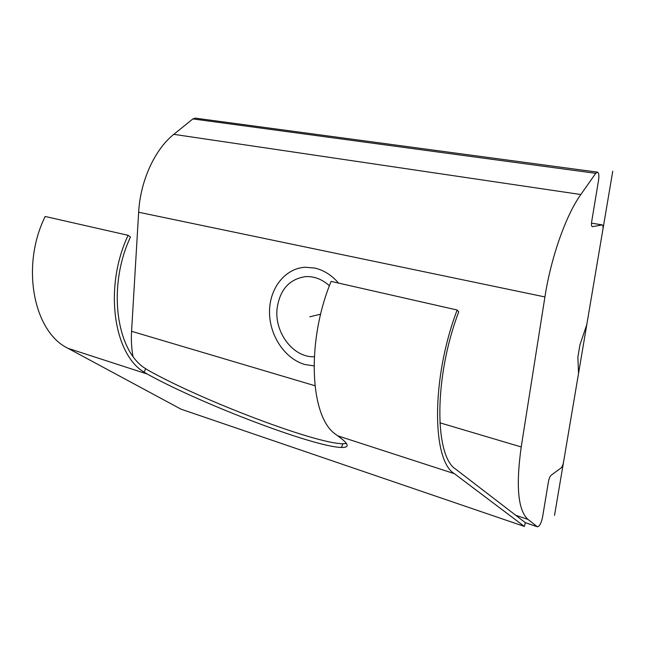 <?xml version="1.0" encoding="UTF-8"?>
<svg xmlns="http://www.w3.org/2000/svg" width="645" height="645" viewBox="0 0 645 645"><rect width="100%" height="100%" fill="white"/><g stroke="black" fill="none" stroke-linecap="round" stroke-linejoin="round"><path stroke-width="0.97" d="M542.542 517.226C541.123 523.45 539.397 526.634 537.382 526.78L527.981 519.41C518.016 510.364 515.758 486.209 521.216 446.953L544.92 296.934C551.064 257.186 565.947 215.245 580.822 194.532L595.738 173.328L597.463 172.142C598.85 172.828 599.221 175.513 598.568 180.205L591.675 221.695C591.263 224.597 591.481 226.266 592.32 226.709L602.261 224.887C603.059 225.315 603.252 226.927 602.849 229.741L586.797 324.604L579.944 344.825L577.872 357.153L578.533 373.487L563.537 462.102C562.956 464.981 562.118 466.948 561.005 468.004L551.136 475.244C549.975 476.349 549.097 478.38 548.508 481.331L542.542 517.226M525.377 522.692L524.353 526.425L454.354 473.656C431.819 460.361 431.15 378.22 457.152 310.011L458.724 311.874C433.803 377.317 434.303 456.209 455.902 469.318L525.377 522.692L537.317 526.739M346.462 443.446L342.866 443.76C315.107 443.607 201.772 400.376 148.648 370.52L145.665 368.69C116.31 351.057 107.102 286.735 130.459 237.054L128.113 235.312L45.174 216.478C20.35 266.57 33.919 332.296 68.072 348.348L181.06 409.188L524.353 526.425M457.152 310.011L331.111 281.397C306.061 341.753 310.1 416.855 335.376 434.101L337.649 435.794C348.905 443.792 350.171 447.678 341.447 447.461C313.793 446.961 200.418 403.617 147.141 373.995L144.149 372.181C113.504 354.145 103.708 287.098 128.113 235.312M132.959 356.209C131.524 348.413 131.056 340.108 131.564 331.296L138.651 212.245C140.312 180.971 154.808 149.342 173.803 134.345L192.879 118.914L195.362 118.148L597.463 172.142M314.268 356.725C293.378 357.822 274.254 332.514 277.092 308.568C279.809 289.694 289.323 279.043 305.617 276.608C314.171 276.189 322.113 279.237 329.418 285.751M338.561 283.091C331.675 275.133 323.726 270.118 314.712 268.046L305.141 267.256C284.808 268.368 269.328 288.67 269.513 312.172C269.521 335.666 284.921 358.846 304.859 364.498L313.97 365.884M554.523 515.363L612.75 171.223M309.729 316.832L320.67 314.155M527.981 519.41L515.742 515.282M454.354 473.656L337.649 435.794M147.141 373.995L68.072 348.348M144.149 372.181L145.665 368.69M521.216 446.953L439.866 422.806M314.921 385.718L131.564 331.296M544.92 296.934L138.651 212.245M580.822 194.532L173.803 134.345M595.738 173.328L192.879 118.914M602.051 224.879L591.497 223.162M537.382 526.78L525.433 522.732M341.447 447.461L342.866 443.76M602.261 224.887L591.497 223.13"/></g></svg>
